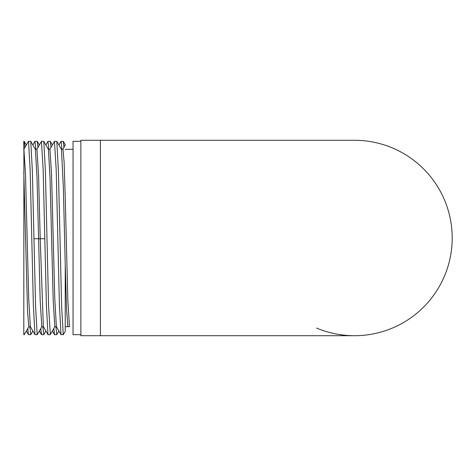 <?xml version="1.0" encoding="UTF-8"?>
<svg xmlns="http://www.w3.org/2000/svg" width="476" height="476" viewBox="0 0 476 476"><rect width="100%" height="100%" fill="white"/><g stroke="black" fill="none" stroke-linecap="round" stroke-linejoin="round"><path stroke-width="0.71" d="M23.8 333.075L24.181 334.688L23.8 334.688L23.907 149.315L25.514 174.627L28.727 298.785L30.333 326.625L34.956 334.622L37.205 334.688L35.581 306.645L32.356 170.89L30.767 141.378L28.423 141.408M23.8 172.104L27.543 311.108L28.792 326.697L30.416 326.679M30.762 141.384L35.385 149.375L36.979 176.786L40.198 300.957L41.817 326.697L43.441 326.679M35.307 149.315L36.932 149.315L38.568 175.543L40.204 238.666L43.358 326.625L48.064 334.688M34.956 334.622L33.362 305.086L30.149 169.629L28.518 141.312M41.448 141.414L43.167 169.599L46.398 305.354L47.975 334.622M50.337 334.557L48.6 306.33L45.381 170.89L43.792 141.378L41.555 141.312M54.466 141.426L56.192 169.623L59.411 305.092L60.999 334.622L63.248 334.688L61.624 306.389L58.405 170.932L56.817 141.378L54.567 141.312M80.866 334.688L73.048 334.688L73.048 141.312L80.866 141.312M65.236 330.671L65.236 264.341L66.545 309.382L67.895 326.685M43.786 141.378L48.403 149.375L50.016 177.155L53.229 301.284L54.835 326.697L56.465 326.691M56.811 141.378L61.434 149.369L63.332 186.842L65.236 264.341L65.236 326.697L69.49 326.685L67.86 300.719L65.236 197.403M48.326 149.321L49.95 149.321L51.557 174.603L54.776 298.773L56.382 326.625L61.005 334.616M61.35 149.303L62.981 149.303L64.105 162.12L65.236 196.808M24.925 147.471L24.258 141.378L23.8 141.312L23.8 149.315M29.839 326.679L30.797 334.557M30.69 334.688L28.441 334.622L27.775 328.523M34.944 141.396L35.878 149.315M40.799 328.529L41.555 334.688M43.822 334.557L42.864 326.679M53.824 328.523L54.579 334.688M56.834 334.592L55.888 326.691M37.949 147.471L37.193 141.312M47.951 141.426L48.903 149.321M50.974 147.477L50.307 141.384L48.052 141.312M63.992 147.477L63.326 141.378L60.976 141.426M61.928 149.303L61.077 141.312M65.236 145.335L65.236 144.674L62.897 149.375M452.2 238A97.717 97.717 0 0 0 354.483 140.283A97.717 97.717 0 0 1 452.2 238A97.717 97.717 0 0 0 354.483 140.283A97.717 97.717 0 0 1 452.2 238A97.717 97.717 0 0 0 354.483 140.283A97.717 97.717 0 0 1 452.2 238A97.717 97.717 0 0 1 354.483 335.717A97.717 97.717 0 0 0 452.2 238A97.717 97.717 0 0 1 354.483 335.717A97.717 97.717 0 0 0 452.2 238M316.552 328.059A97.717 97.717 0 0 0 354.483 335.717A97.717 97.717 0 0 1 316.552 328.059M80.866 335.717L80.866 140.283L80.866 335.717L100.412 335.717L100.412 140.283L354.483 140.283L80.866 140.283L100.412 140.283L100.412 335.717L354.483 335.717L80.866 335.717M33.963 238.732L44.815 238.732M28.875 326.619L24.258 334.61M28.441 141.384L23.824 149.375M41.466 141.378L36.848 149.375M50.23 334.688L48.052 334.688M65.224 331.32L63.32 334.616M50.301 334.616L54.924 326.619M37.283 334.616L41.894 326.625M73.048 149.303L65.236 149.303M49.873 149.375L54.49 141.378M65.236 326.697L69.49 326.697M26.347 145.007L24.288 141.449M32.856 330.993L30.762 334.616M28.423 334.592L26.347 330.993M34.956 141.378L32.856 145.007M41.448 334.586L39.371 330.993M43.715 334.688L41.543 334.688M56.727 334.688L54.567 334.688M37.205 141.312L35.04 141.312M65.224 144.68L63.32 141.384M56.811 334.622L58.911 330.993M50.337 141.443L52.396 145.007M43.786 334.622L45.886 330.993M37.301 141.414L39.371 145.007M45.886 145.007L47.981 141.378M52.396 330.993L54.466 334.574M58.911 145.007L61.005 141.384"/></g></svg>
